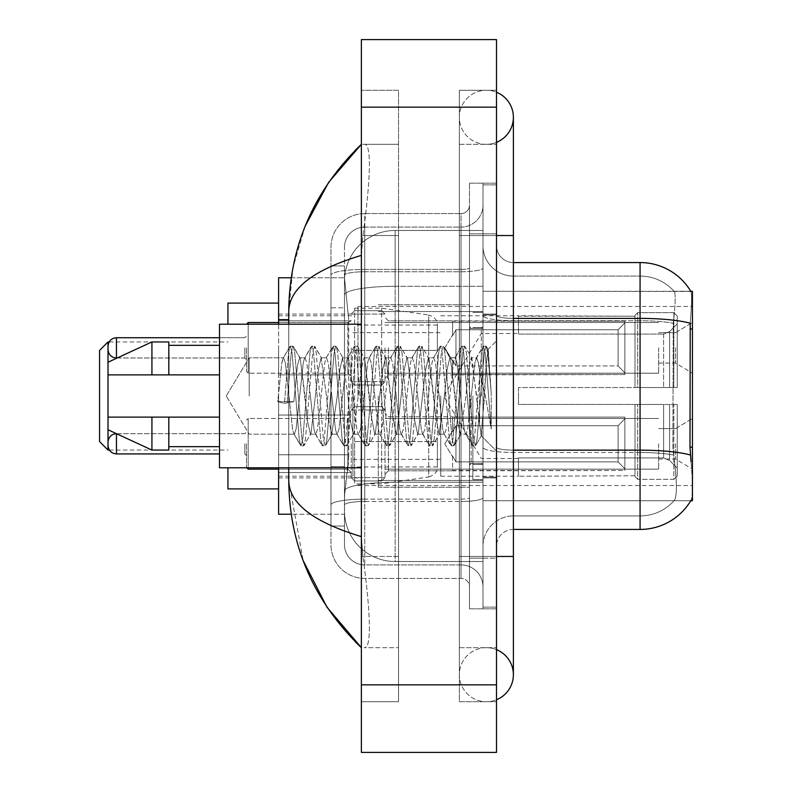 <?xml version="1.0" encoding="UTF-8"?>
<svg xmlns="http://www.w3.org/2000/svg" width="792" height="792" viewBox="0 0 792 792"><rect width="100%" height="100%" fill="white"/><g stroke="black" fill="none" stroke-linecap="round" stroke-linejoin="round"><path stroke-width="0.59" stroke-dasharray="3.96 2.97" d="M692.436 396L692.436 306.474L692.436 396M357.994 396L357.994 306.474L357.994 396M692.436 347.856L692.436 373.2L692.436 347.856M675.546 347.856L675.546 363.063L675.546 347.856M692.436 443.797L692.436 469.141L692.436 443.797M675.546 443.797L675.546 459.004L675.546 443.797M351.242 347.856L351.242 381.645L351.242 347.856M278.606 347.856L278.606 374.883L278.606 347.856M351.242 443.797L351.242 477.586L351.242 443.797M278.606 443.797L278.606 472.547L278.606 443.797M385.021 347.856L385.021 381.645L385.021 347.856M385.021 443.797L385.021 477.586L385.021 443.797M658.657 347.856L658.657 373.2L658.657 347.856M658.657 443.797L658.657 469.141L658.657 443.797M291.208 277.764L344.599 277.764L278.606 277.764L278.606 454.766L348.718 454.766L348.381 463.567L344.688 493.97L348.718 454.766L348.718 319.641L348.718 454.766L278.606 454.766L278.606 514.236L344.599 514.236L344.48 510.86A50.668 50.668 0 0 0 395.158 561.528L482.991 561.528L482.991 286.298L482.991 561.528L395.158 561.528L482.991 561.528L395.158 561.528L395.158 482.239A50.668 8.801 180 0 0 345.094 489.674A50.668 8.801 180 0 1 395.158 482.239L482.991 482.239L482.991 230.472L482.991 482.239L395.158 482.239L395.158 286.298L482.991 286.298L482.991 230.472L482.991 286.298L395.158 286.298L395.158 230.472L482.991 230.472L395.158 230.472A50.668 50.668 0 0 0 344.55 278.457L348.718 319.641L344.55 278.457A50.668 50.668 0 0 1 395.158 230.472L482.991 230.472L395.158 230.472A50.668 50.668 0 0 0 344.48 281.14L344.48 295.099L344.48 281.14A50.668 50.668 0 0 1 395.158 230.472L395.158 561.528A50.668 50.668 0 0 1 344.48 510.86L344.48 500.554L344.599 514.236L291.208 514.236M344.688 493.97L344.48 500.554L344.688 493.97M690.901 291.486A59.123 59.123 0 0 0 690.773 291.278L674.071 291.278L690.773 291.278A59.123 59.123 0 0 1 690.901 291.486C691.921 294.238 691.693 304.811 690.228 323.225C691.693 304.851 691.921 294.277 690.901 291.486L482.991 291.278L692.436 291.278L692.436 500.722L482.991 500.722L482.991 291.278L482.991 500.722L690.773 500.722L674.071 500.722L674.507 500.217L674.071 500.722L690.773 500.722L691.069 500.217C692.772 495.812 692.772 483.031 691.069 461.875C692.772 483.001 692.772 495.782 691.069 500.217A59.123 59.123 0 0 1 640.075 529.442L513.394 529.442L513.394 461.875L513.394 529.442A16.889 16.889 0 0 0 496.505 546.332L496.505 245.668L496.505 546.332A16.889 16.889 0 0 1 513.394 529.442M278.606 396L278.606 488.902L278.606 396M278.606 467.785L278.606 324.215M486.367 647.678A27.027 27.027 0 0 0 459.34 674.705A27.027 27.027 0 0 0 496.505 699.752A27.027 27.027 0 0 1 486.367 701.732A27.027 27.027 0 0 0 496.505 699.752A27.027 27.027 0 0 1 459.34 674.705A27.027 27.027 0 0 1 496.505 649.648A27.027 27.027 0 0 0 486.367 647.678A27.027 27.027 0 0 1 513.394 674.705A27.027 27.027 0 0 0 486.367 647.678M486.367 144.322A27.027 27.027 0 0 1 459.34 117.295A27.027 27.027 0 0 1 496.505 92.248A27.027 27.027 0 0 0 486.367 90.268A27.027 27.027 0 0 1 496.505 92.248A27.027 27.027 0 0 0 459.34 117.295A27.027 27.027 0 0 0 496.505 142.352A27.027 27.027 0 0 1 486.367 144.322A27.027 27.027 0 0 0 513.394 117.295A27.027 27.027 0 0 1 486.367 144.322M482.991 396L482.991 311.543L482.991 396M378.269 396L378.269 487.209L378.269 396M344.48 493.97L344.48 510.86A50.668 50.668 0 0 0 395.158 561.528A50.668 50.668 0 0 1 344.48 510.86L344.48 493.97M305.187 226.175L292.931 267.696L288.743 311.207L288.743 480.793L303.138 560.548M288.743 324.215L288.743 467.785M496.505 556.469L459.34 556.469L496.505 556.469L459.34 556.469L459.34 235.531L486.367 235.531L459.34 235.531L486.367 235.531L459.34 235.531L459.34 144.322L459.34 556.469L496.505 556.469L482.991 556.469L482.991 607.137L482.991 184.863L482.991 556.469L496.505 556.469L496.505 607.137L496.505 235.531L496.505 647.678L496.505 184.863L496.505 701.732L496.505 144.322L496.505 556.469L459.34 556.469L459.34 701.732L496.505 701.732L459.34 701.732L459.34 90.268L496.505 90.268L496.505 235.531L496.505 90.268L459.34 90.268L459.34 647.678L459.34 556.469L513.394 556.469L486.367 556.469L513.394 556.469L513.394 674.705M361.37 39.6L496.505 39.6L496.505 752.4L361.37 752.4L361.37 39.6M361.37 235.531L361.37 556.469L361.37 90.268L361.37 235.531L398.534 235.531L398.534 701.732L361.37 701.732L361.37 556.469L361.37 701.732L398.534 701.732L398.534 90.268L361.37 90.268L398.534 90.268L398.534 556.469L398.534 235.531L361.37 235.531M482.991 607.137L496.505 607.137L482.991 607.137M482.991 184.863L496.505 184.863L482.991 184.863M459.34 647.678L496.505 647.678L459.34 647.678M459.34 144.322L496.505 144.322L459.34 144.322M398.534 647.678L398.534 556.469L398.534 647.678L364.072 647.678C372.784 649.123 369.607 605.068 362.904 556.469C369.577 604.9 372.814 649.093 364.072 647.678L398.534 647.678M288.743 311.207C289.278 288.466 313.493 269.854 361.37 255.38L362.904 235.531C369.577 187.1 372.814 142.906 364.072 144.322L361.37 144.322L364.072 144.322C372.784 142.877 369.607 186.932 362.904 235.531L361.37 255.38L361.37 536.62L362.904 556.469L361.37 536.62C313.602 522.215 289.387 503.613 288.743 480.793M398.534 144.322L364.072 144.322L398.534 144.322M361.37 255.38L361.37 536.62M496.505 396L496.505 314.077L496.505 396M472.854 396L472.854 479.606L472.854 396M674.507 461.875C677.002 483.011 677.002 495.792 674.507 500.217A45.609 45.609 0 0 1 640.075 515.929L513.394 515.929L513.394 450.143L513.394 515.929L640.075 515.929A45.609 45.609 0 0 0 674.507 500.217C677.002 495.812 677.002 483.031 674.507 461.875L672.883 447.203L673.249 323.225C675.428 304.87 675.764 294.287 674.249 291.486A45.609 45.609 0 0 0 640.075 276.071A45.609 45.609 0 0 1 674.249 291.486C675.764 294.258 675.428 304.831 673.249 323.225L672.883 447.203L674.507 461.875M496.505 245.668A16.889 16.889 0 0 0 513.394 262.558A16.889 16.889 0 0 1 496.505 245.668A16.889 16.889 0 0 0 513.394 262.558L513.394 318.394L513.394 262.558L640.075 262.558L640.075 318.394A59.123 10.266 180 0 1 690.228 323.225L689.99 447.203L691.069 461.875M482.991 461.875L482.991 315.463L482.991 461.875M482.991 245.668L482.991 315.463L482.991 245.668A30.403 30.403 0 0 0 513.394 276.071A30.403 30.403 0 0 1 482.991 245.668A30.403 30.403 0 0 0 513.394 276.071L513.394 452.489A30.403 5.277 0 0 1 482.991 447.213A30.403 5.277 0 0 0 513.394 452.489L513.394 276.071L640.075 276.071L513.394 276.071M482.991 558.152L482.991 183.17L482.991 608.83L482.991 558.152L496.505 558.152L496.505 608.83L496.505 183.17L496.505 558.152L469.478 558.152L469.478 183.17L469.478 608.83L469.478 558.152L482.991 558.152M496.505 608.83L482.991 608.83L496.505 608.83M496.505 183.17L482.991 183.17L496.505 183.17M482.991 546.332A30.403 30.403 0 0 1 513.394 515.929A30.403 30.403 0 0 0 482.991 546.332A30.403 30.403 0 0 1 513.394 515.929M344.48 526.056L330.967 526.056L330.967 466.587L330.967 526.056L344.48 526.056L344.48 466.587L344.48 526.056M344.48 247.361A20.265 20.265 0 0 1 364.756 227.086A20.265 20.265 0 0 0 344.48 247.361L344.48 275.279L344.48 247.361A20.265 20.265 0 0 1 364.756 227.086L364.756 564.914A20.265 20.265 0 0 1 344.48 544.639L344.48 275.279L344.48 544.639A20.265 20.265 0 0 0 364.756 564.914L461.033 564.914L461.033 510.86L461.033 578.427L461.033 499.128L461.033 564.914L364.756 564.914L364.756 501.475L461.033 501.475L461.033 510.86L461.033 501.475A21.958 3.812 0 0 0 482.991 497.663L482.991 267.943L482.991 497.663A21.958 3.812 0 0 1 461.033 501.475L461.033 271.755L461.033 501.475L364.756 501.475L364.756 227.086L461.033 227.086A21.958 21.958 0 0 0 482.991 205.128L482.991 267.943L482.991 205.128A21.958 21.958 0 0 1 461.033 227.086L461.033 271.755L461.033 227.086A21.958 21.958 0 0 0 482.991 205.128M330.967 510.86L330.967 544.639L330.967 510.86M364.756 578.427A33.779 33.779 0 0 1 330.967 544.639A33.779 33.779 0 0 0 364.756 578.427L461.033 578.427A8.445 8.445 0 0 1 469.478 586.872L469.478 205.128L469.478 586.872A8.445 8.445 0 0 0 461.033 578.427L364.756 578.427M469.478 396L469.478 487.209L469.478 396M469.478 183.17L482.991 183.17L469.478 183.17M469.478 608.83L482.991 608.83L469.478 608.83M330.967 247.361A33.779 33.779 0 0 1 364.756 213.573L364.756 499.128L364.756 213.573A33.779 33.779 0 0 0 330.967 247.361L330.967 504.989L330.967 247.361A33.779 33.779 0 0 1 364.756 213.573L461.033 213.573A8.445 8.445 0 0 0 469.478 205.128A8.445 8.445 0 0 1 461.033 213.573L461.033 499.128L461.033 213.573A8.445 8.445 0 0 0 469.478 205.128M364.756 213.573L461.033 213.573M330.967 307.811L330.967 466.587L330.967 265.944L330.967 307.811L344.48 307.811L344.48 466.587L344.48 265.944L344.48 307.811L330.967 307.811M364.756 227.086L461.033 227.086M482.991 586.872A21.958 21.958 0 0 0 461.033 564.914A21.958 21.958 0 0 1 482.991 586.872A21.958 21.958 0 0 0 461.033 564.914M344.48 265.944L330.967 265.944L344.48 265.944M249.193 396L249.193 357.816L249.193 396M361.37 467.785L219.493 467.785L219.493 324.215L219.493 396L219.493 324.215L361.37 324.215M288.951 396L285.377 362.934L283.585 357.816L281.803 362.934L277.754 401.643L284.457 403.366L293.842 401.643L277.754 401.643L284.457 403.366L293.842 401.643L277.754 401.643L281.803 362.934L283.021 358.301L289.852 346.579L288.506 352.876L284.457 403.366L288.506 352.876L290.298 346.203L283.021 358.301L283.585 357.816L285.377 362.934L292.525 429.066L293.753 433.699L292.525 429.066L288.951 396M310.405 396L306.831 362.934L305.039 357.816L304.475 358.301L303.257 362.934L296.099 429.066L294.317 434.184L293.753 433.699L300.584 445.421L299.228 439.124L292.08 352.876L290.298 346.203L292.971 346.203L291.189 352.876L287.14 403.366L291.189 352.876L292.971 346.203L293.416 346.579L290.298 346.203L292.08 352.876L299.228 439.124L301.019 445.797L293.753 433.699L294.317 434.184L296.099 429.066L303.257 362.934L304.475 358.301L311.305 346.579L309.959 352.876L302.811 439.124L301.019 445.797L303.702 445.797L301.91 439.124L294.763 352.876L293.416 346.579L300.247 358.301L299.673 357.816L297.505 365.043L293.842 401.643L297.505 365.043L299.673 357.816L305.039 357.816L311.305 346.579L309.959 352.876L302.811 439.124L301.019 445.797L303.702 445.797L301.91 439.124L294.763 352.876L293.416 346.579L299.673 357.816L305.039 357.816L306.831 362.934L313.978 429.066L315.206 433.699L313.978 429.066L310.405 396M305.039 396L300.247 358.301L307.464 420.73L310.434 434.184L307.464 420.73L305.039 396M331.858 396L328.284 362.934L326.492 357.816L325.928 358.301L324.71 362.934L317.552 429.066L315.77 434.184L315.206 433.699L322.037 445.421L320.681 439.124L313.533 352.876L311.741 346.203L311.305 346.579L314.424 346.203L312.642 352.876L305.484 439.124L303.702 445.797L310.969 433.699L310.434 434.184L315.77 434.184L322.037 445.421L320.681 439.124L313.533 352.876L311.741 346.203L314.424 346.203L312.642 352.876L305.484 439.124L304.138 445.421L310.434 434.184L315.77 434.184L317.552 429.066L324.71 362.934L325.928 358.301L332.759 346.579L331.412 352.876L324.255 439.124L322.473 445.797L322.037 445.421L325.156 445.797L323.364 439.124L316.216 352.876L314.424 346.203L321.671 358.261L314.87 346.579L316.216 352.876L323.364 439.124L325.156 445.797L325.591 445.421L322.473 445.797L324.255 439.124L331.412 352.876L333.194 346.203L325.928 358.301L326.492 357.816L328.284 362.934L335.432 429.066L336.649 433.699L335.432 429.066L331.858 396M326.492 396L321.097 357.816L318.513 369.022L310.969 433.699L318.513 369.022L321.097 357.816L326.492 357.816L321.097 357.816L326.492 396L329.244 423.156L331.789 434.184L329.244 423.156L326.492 396M353.311 396L349.737 362.934L347.945 357.816L347.381 358.301L346.153 362.934L339.006 429.066L337.224 434.184L336.649 433.699L343.481 445.421L342.134 439.124L334.986 352.876L333.194 346.203L335.877 346.203L334.095 352.876L326.938 439.124L325.591 445.421L332.402 433.749L325.591 445.421L326.938 439.124L334.095 352.876L335.877 346.203L336.313 346.579L333.194 346.203L334.986 352.876L342.134 439.124L343.926 445.797L336.649 433.699L337.224 434.184L339.006 429.066L346.153 362.934L347.381 358.301L354.212 346.579L352.866 352.876L345.708 439.124L343.926 445.797L346.609 445.797L344.817 439.124L337.669 352.876L336.313 346.579L343.124 358.251L336.313 346.579L337.669 352.876L344.817 439.124L346.609 445.797L347.045 445.421L343.926 445.797L345.708 439.124L352.866 352.876L354.648 346.203L347.381 358.301L347.945 357.816L349.737 362.934L356.885 429.066L358.103 433.699L356.885 429.066L353.311 396M347.945 396L342.52 357.816L339.778 370.141L337.243 396L331.789 434.184L337.224 434.184L331.789 434.184L337.243 396L339.778 370.141L342.52 357.816L347.945 357.816L342.52 357.816L347.945 396L350.123 419.463L353.301 434.184L350.123 419.463L347.945 396M374.764 396L371.181 362.934L369.399 357.816L368.834 358.301L367.607 362.934L360.459 429.066L358.667 434.184L358.103 433.699L364.934 445.421L363.587 439.124L356.44 352.876L354.648 346.203L357.331 346.203L355.539 352.876L348.391 439.124L347.045 445.421L353.301 434.184L358.667 434.184L358.103 433.699L364.934 445.421L363.587 439.124L356.44 352.876L354.648 346.203L357.331 346.203L355.539 352.876L348.391 439.124L347.045 445.421L353.301 434.184L358.667 434.184L360.459 429.066L367.607 362.934L368.834 358.301L375.665 346.579L374.309 352.876L367.161 439.124L365.379 445.797L364.934 445.421L368.052 445.797L366.27 439.124L359.123 352.876L357.331 346.203L364.597 358.301L364.043 357.816L361.39 368.874L353.866 433.699L361.39 368.874L364.043 357.816L369.399 357.816L375.665 346.579L374.309 352.876L367.161 439.124L365.379 445.797L368.052 445.797L366.27 439.124L359.123 352.876L357.766 346.579L364.043 357.816L369.399 357.816L371.181 362.934L378.338 429.066L379.556 433.699L378.338 429.066L374.764 396M369.399 396L364.597 358.301L371.26 416.354L374.755 434.184L371.26 416.354L369.399 396M396.208 396L392.634 362.934L390.852 357.816L390.288 358.301L389.06 362.934L381.912 429.066L380.12 434.184L379.556 433.699L386.387 445.421L385.041 439.124L377.883 352.876L376.101 346.203L375.665 346.579L378.784 346.203L376.992 352.876L369.844 439.124L368.052 445.797L375.319 433.709L374.755 434.184L380.12 434.184L386.387 445.421L385.041 439.124L377.883 352.876L376.101 346.203L378.784 346.203L376.992 352.876L369.844 439.124L368.498 445.421L374.755 434.184L380.12 434.184L381.912 429.066L389.06 362.934L390.288 358.301L397.119 346.579L395.762 352.876L388.615 439.124L386.823 445.797L386.387 445.421L389.506 445.797L387.724 439.124L380.566 352.876L378.784 346.203L386.05 358.301L385.496 357.816L382.823 369.003L375.319 433.699L382.823 369.003L385.496 357.816L390.852 357.816L397.119 346.579L395.762 352.876L388.615 439.124L386.823 445.797L389.506 445.797L387.724 439.124L380.566 352.876L379.219 346.579L385.496 357.816L390.852 357.816L392.634 362.934L399.782 429.066L401.009 433.699L399.782 429.066L396.208 396M390.852 396L386.05 358.301L392.664 415.869L396.218 434.184L392.664 415.869L390.852 396M417.661 396L414.087 362.934L412.295 357.816L411.731 358.301L410.513 362.934L403.366 429.066L401.574 434.184L401.009 433.699L407.84 445.421L406.494 439.124L399.336 352.876L397.554 346.203L397.119 346.579L400.237 346.203L398.445 352.876L391.298 439.124L389.506 445.797L396.772 433.709L396.218 434.184L401.574 434.184L407.84 445.421L406.494 439.124L399.336 352.876L397.554 346.203L400.237 346.203L398.445 352.876L391.298 439.124L389.941 445.421L396.218 434.184L401.574 434.184L403.366 429.066L410.513 362.934L411.731 358.301L418.562 346.579L417.216 352.876L410.068 439.124L408.276 445.797L407.84 445.421L410.959 445.797L409.167 439.124L402.019 352.876L400.237 346.203L407.494 358.281L406.93 357.816L404.138 370.27L396.772 433.699L404.138 370.27L406.93 357.816L412.295 357.816L418.562 346.579L417.216 352.876L410.068 439.124L408.276 445.797L410.959 445.797L409.167 439.124L402.019 352.876L400.673 346.579L406.93 357.816L412.295 357.816L414.087 362.934L421.235 429.066L422.463 433.699L421.235 429.066L417.661 396M412.295 396L407.474 358.291L412.295 396L414.463 419.384L417.661 434.184L414.463 419.384L412.295 396M439.115 396L435.541 362.934L433.749 357.816L433.184 358.301L431.967 362.934L424.809 429.066L423.027 434.184L422.463 433.699L429.294 445.421L427.937 439.124L420.79 352.876L419.008 346.203L418.562 346.579L421.681 346.203L419.899 352.876L412.751 439.124L410.959 445.797L418.226 433.699L417.661 434.184L423.027 434.184L429.294 445.421L427.937 439.124L420.79 352.876L419.008 346.203L421.681 346.203L419.899 352.876L412.751 439.124L411.394 445.421L417.661 434.184L423.027 434.184L424.809 429.066L431.967 362.934L433.184 358.301L440.015 346.579L438.669 352.876L431.521 439.124L429.729 445.797L429.294 445.421L432.412 445.797L430.62 439.124L423.472 352.876L421.681 346.203L428.957 358.301L428.383 357.816L425.383 371.012L418.226 433.699L425.383 371.012L428.383 357.816L433.749 357.816L440.015 346.579L438.669 352.876L431.521 439.124L429.729 445.797L432.412 445.797L430.62 439.124L423.472 352.876L422.126 346.579L428.383 357.816L433.749 357.816L435.541 362.934L442.688 429.066L443.916 433.699L442.688 429.066L439.115 396M433.749 396L428.957 358.301L435.481 415.048L439.055 434.184L435.481 415.048L433.749 396M460.568 396L456.994 362.934L455.202 357.816L454.638 358.301L453.42 362.934L446.262 429.066L444.48 434.184L443.916 433.699L450.747 445.421L449.391 439.124L442.243 352.876L440.451 346.203L440.015 346.579L443.134 346.203L441.352 352.876L434.194 439.124L432.412 445.797L439.659 433.739L432.848 445.421L434.194 439.124L441.352 352.876L443.134 346.203L443.57 346.579L440.451 346.203L442.243 352.876L449.391 439.124L451.183 445.797L443.916 433.699L444.48 434.184L446.262 429.066L453.42 362.934L454.638 358.301L461.469 346.579L460.122 352.876L452.965 439.124L451.183 445.797L453.865 445.797L452.074 439.124L444.926 352.876L443.57 346.579L450.4 358.291L449.856 357.816L447.163 369.003L444.47 396L439.055 434.184L444.48 434.184L439.055 434.184L444.47 396L447.163 369.003L449.856 357.816L455.202 357.816L461.469 346.579L460.122 352.876L452.965 439.124L451.183 445.797L453.865 445.797L452.074 439.124L444.926 352.876L443.57 346.579L449.856 357.816L455.202 357.816L456.994 362.934L464.142 429.066L465.359 433.699L464.142 429.066L460.568 396M455.202 396L450.4 358.301L457.806 422.948L460.469 434.184L457.806 422.948L455.202 396M479.635 371.795L479.606 424.849L476.655 396L471.29 357.816L468.517 369.369L465.943 396L460.469 434.184L465.934 434.184L472.19 445.421L470.844 439.124L463.696 352.876L461.904 346.203L461.469 346.579L464.587 346.203L462.805 352.876L455.647 439.124L453.865 445.797L461.102 433.749L454.301 445.421L455.647 439.124L462.805 352.876L464.587 346.203L465.023 346.579L461.904 346.203L463.696 352.876L470.844 439.124L472.636 445.797L465.359 433.699L465.934 434.184L467.716 429.066L471.29 396L467.716 429.066L465.934 434.184L460.469 434.184L465.943 396L468.517 369.369L471.29 357.816L476.655 357.816L474.863 362.934L471.29 396L474.863 362.934L476.091 358.301L482.922 346.579L481.566 352.876L474.418 439.124L472.636 445.797L475.309 445.797L473.527 439.124L466.379 352.876L465.023 346.579L471.854 358.301L471.29 357.816L476.655 357.816L482.922 346.579L481.566 352.876L474.418 439.124L472.636 445.797L475.309 445.797L473.527 439.124L466.379 352.876L465.023 346.579L471.854 358.301L481.14 435.699L484.536 396L486.288 363.795L488.228 349.599L491.218 393.139L491.218 428.997L485.308 396L479.635 371.795L479.606 424.849L481.477 435.58L486.288 363.795L487.931 349.49L491.218 393.139L487.822 352.876L486.041 346.203L484.249 352.876L477.101 439.124L475.309 445.797L477.101 439.124L484.249 352.876L486.041 346.203L487.822 352.876L491.218 393.139L491.218 428.997L485.149 352.876L483.358 346.203L482.922 346.579L486.041 346.203L483.358 346.203L485.149 352.876L491.218 428.997L485.308 396L479.635 371.795L478.437 362.934L476.655 357.816L478.437 362.934L479.635 371.795M219.493 374.883L219.493 345.332L219.493 374.883L168.815 374.883L168.815 345.332L168.815 374.883L219.493 374.883L219.493 345.332L219.493 374.883L168.815 374.883L168.815 341.946L168.815 374.883L151.925 374.883L151.925 341.946L151.925 374.883L108.009 374.883L108.009 362.221L108.009 374.883L168.815 374.883L168.815 341.946L151.925 341.946L151.925 374.883L108.009 374.883L108.009 362.221L151.925 341.946M108.009 417.117L108.009 429.779L151.925 450.054L151.925 417.117L168.815 417.117L168.815 446.668L168.815 417.117L219.493 417.117L219.493 446.668L219.493 417.117L168.815 417.117L168.815 450.054L168.815 417.117L151.925 417.117L151.925 450.054L151.925 417.117L108.009 417.117L108.009 429.779L108.009 417.117L168.815 417.117L168.815 446.668L168.815 417.117L219.493 417.117L219.493 446.668L219.493 417.117M168.815 374.883L151.925 374.883M119.186 417.117L151.925 417.117M151.925 450.054L168.815 450.054L168.815 417.117M246.51 443.797L246.51 467.448L246.51 443.797M108.009 443.797L108.009 445.49L108.009 443.797M455.964 461.894L455.964 443.797L455.964 461.894L452.588 456.053L455.964 461.894L618.116 461.894L618.116 425.71L455.964 425.71L455.964 443.797L455.964 425.71L452.588 431.551L455.964 425.71L618.116 425.71L618.116 461.894L624.868 468.785L624.868 417.107L624.868 443.797L624.868 418.82L618.116 425.71L624.868 418.82L624.868 417.107L452.588 417.107L624.868 417.107L624.868 470.498L624.868 468.785L618.116 461.894L455.964 461.894L455.964 443.797L455.964 461.894L452.588 456.053L452.588 470.498L624.868 470.498L624.868 443.797L624.868 470.498L452.588 470.498L452.588 456.053L455.964 461.894L618.116 461.894L618.116 425.71L455.964 425.71L455.964 443.797L455.964 425.71L452.588 431.551L452.588 416.78L452.588 431.551L455.964 425.71L618.116 425.71L618.116 461.894L624.868 468.785L624.868 417.107L624.868 443.797L624.868 418.82L618.116 425.71L624.868 418.82L624.868 417.107L452.588 417.107L624.868 417.107L624.868 470.498L624.868 468.785L618.116 461.894L455.964 461.894M452.588 456.053L452.588 470.498L624.868 470.498L624.868 443.797L624.868 470.498L452.588 470.824L452.588 456.053M452.588 417.107L452.588 431.551L452.588 417.107M246.51 347.856L246.51 371.507L246.51 347.856M108.009 347.856L108.009 349.549L108.009 347.856M624.868 372.844L618.116 365.953L455.964 365.953L618.116 365.953L618.116 329.769L455.964 329.769L455.964 365.953L455.964 329.769L452.588 335.61L455.964 329.769L618.116 329.769L618.116 365.953L624.868 372.844L624.868 321.166L624.868 374.557L624.868 347.856L624.868 374.557L452.588 374.557L624.868 374.557L624.868 372.844L618.116 365.953L455.964 365.953L452.588 360.113L455.964 365.953L618.116 365.953L618.116 329.769L624.868 322.879L618.116 329.769L455.964 329.769L455.964 365.953L455.964 329.769L452.588 335.61L452.588 321.166L624.868 321.166L452.588 320.839L452.588 335.61L455.964 329.769L618.116 329.769L618.116 365.953L624.868 372.844L624.868 321.166L624.868 374.557L624.868 347.856L624.868 374.557L452.588 374.883L452.588 360.113L452.588 374.557L624.868 374.557L624.868 372.844M452.588 335.61L452.588 321.166L624.868 321.166L452.588 320.839L452.588 335.61M452.588 374.557L452.588 360.113L455.964 365.953L452.588 360.113L452.588 374.557M624.868 347.856L624.868 321.166L624.868 322.879L618.116 329.769L624.868 322.879L624.868 347.856M99.564 441.609L99.564 350.391M108.009 450.054L108.009 341.946M227.938 488.902L227.938 467.785M481.298 396L481.298 328.433L481.298 396M518.463 387.555L518.463 396L518.463 387.555L663.607 387.555L518.463 387.555L635.006 387.555L635.006 315.365L635.006 387.555L637.708 387.555L637.708 312.652L637.708 387.555L518.463 387.555L518.463 404.445L635.006 404.445L635.006 475.784L635.006 404.445L518.463 404.445L518.463 387.555M518.463 334.075L663.607 334.075L518.463 334.075L518.463 315.77L635.006 316.216L635.006 315.365L635.006 316.216L518.463 316.216L518.463 334.075M440.758 396L440.758 476.23L440.758 396M635.006 475.784L518.463 476.23L635.006 475.784L635.006 476.635L637.708 479.348L673.853 479.348L677.239 475.952L677.239 404.445L677.239 475.952L673.853 479.348L673.853 404.445L673.853 479.348L637.708 479.348L637.708 404.445L637.708 479.348L635.006 476.635L635.006 404.445L635.006 475.784M352.925 396L352.925 476.23L352.925 396M637.708 404.445L673.853 404.445L637.708 404.445M637.708 312.652L635.006 315.365L637.708 312.652L673.853 312.652L673.853 387.555L673.853 312.652L637.708 312.652M637.708 387.555L673.853 387.555L637.708 387.555M677.239 404.445L673.853 404.445L677.239 404.445L677.239 475.952L677.239 468.141L669.577 460.419L663.607 457.925L669.577 460.419L677.239 468.141L677.239 404.445L669.577 404.445L677.239 404.445M673.853 387.555L677.239 387.555L677.239 316.048L677.239 387.555L673.853 387.555M677.239 316.048L673.853 312.652L677.239 316.048L677.239 387.555L677.239 316.048M669.577 331.581L677.239 323.859L669.577 331.581L663.607 334.075L669.577 331.581L669.577 387.555L677.239 387.555L663.607 387.555L669.577 387.555L669.577 331.581M663.607 404.445L518.463 404.445L518.463 396L518.463 404.445L663.607 404.445L663.607 457.925L518.463 457.925L663.607 457.925L663.607 404.445M227.938 324.215L227.938 303.098M518.463 457.925L518.463 475.784L518.463 457.925M381.645 441.609L381.645 308.167L381.645 350.391L354.618 350.391L354.618 308.167L354.618 483.833L354.618 441.609L437.382 441.609L437.382 466.943L437.382 325.057L437.382 350.401L354.618 350.391L354.618 466.943L354.618 441.609L437.382 441.599L437.382 466.963C437.649 471.577 434.758 474.923 428.71 476.992L428.71 441.609M428.71 350.391L428.71 315.008C434.758 317.077 437.649 320.423 437.382 325.037L437.382 350.391L381.645 350.391M692.436 447.203L689.99 447.203M692.436 328.967L689.99 328.967M345.807 293.099A50.668 8.801 180 0 1 395.158 286.298A50.668 8.801 180 0 0 345.807 293.099M344.48 281.14A50.668 50.668 0 0 1 395.158 230.472L395.158 482.239A50.668 8.801 0 0 0 344.48 491.03A50.668 8.801 180 0 1 395.158 482.239L395.158 230.472A50.668 50.668 0 0 0 344.55 278.457M344.48 510.86A50.668 50.668 0 0 0 395.158 561.528A50.668 50.668 0 0 1 344.48 510.86M288.743 319.641L278.606 319.641M513.394 556.469L513.394 235.531L459.34 235.531L496.505 235.531M361.37 107.168L496.505 107.168M361.37 684.832L496.505 684.832M398.534 556.469L361.37 556.469L398.534 556.469M398.534 235.531L362.904 235.531L398.534 235.531M395.158 482.239L482.991 482.239L395.158 482.239M395.158 286.298L482.991 286.298L395.158 286.298A50.668 8.801 180 0 0 344.48 295.099A50.668 8.801 0 0 1 395.158 286.298M690.416 455.024A59.123 10.266 180 0 0 640.075 450.143L513.394 450.143L513.394 318.394L640.075 318.394L640.075 515.929L640.075 276.071A45.609 45.609 0 0 1 674.249 291.486A45.609 45.609 0 0 0 640.075 276.071L640.075 320.74A45.609 7.92 180 0 1 673.249 323.225A45.609 7.92 180 0 0 640.075 320.74L640.075 452.489A45.609 7.92 180 0 1 673.517 455.024A45.609 7.92 180 0 0 640.075 452.489L640.075 529.442M496.505 233.848L482.991 233.848L496.505 233.848M513.394 318.394A16.889 2.93 0 0 1 496.505 315.463A16.889 2.93 0 0 0 513.394 318.394L513.394 450.143A16.889 2.93 -0 0 1 496.505 447.213A16.889 2.93 0 0 0 513.394 450.143M640.075 320.74L513.394 320.74A30.403 5.277 0 0 1 482.991 315.463A30.403 5.277 0 0 0 513.394 320.74L640.075 320.74M640.075 452.489L513.394 452.489L640.075 452.489M364.756 499.128A33.779 5.871 180 0 0 330.967 504.989A33.779 5.871 180 0 1 364.756 499.128L461.033 499.128A8.445 1.465 0 0 0 469.478 497.663A8.445 1.465 0 0 1 461.033 499.128L364.756 499.128M469.478 233.848L482.991 233.848L469.478 233.848M364.756 269.409L461.033 269.409A8.445 1.465 0 0 0 469.478 267.943A8.445 1.465 0 0 1 461.033 269.409L364.756 269.409A33.779 5.871 180 0 0 330.967 275.279A33.779 5.871 180 0 1 364.756 269.409M364.756 271.755L461.033 271.755A21.958 3.812 0 0 0 482.991 267.943A21.958 3.812 0 0 1 461.033 271.755L364.756 271.755A20.265 3.524 180 0 0 344.48 275.279A20.265 3.524 180 0 1 364.756 271.755M364.756 501.475A20.265 3.524 180 0 0 344.48 504.989A20.265 3.524 180 0 1 364.756 501.475M364.756 564.914A20.265 20.265 0 0 1 344.48 544.639M344.48 466.587L330.967 466.587L344.48 466.587M471.161 396L471.161 463.567L471.161 396M278.606 469.141L347.856 469.141L347.856 418.463L347.856 469.141L347.856 443.797L347.856 469.141L248.203 469.141L248.203 418.463L248.203 467.785M244.827 443.797L244.827 453.935L244.827 443.797M219.493 453.935L116.454 453.935L116.454 433.679C111.375 434.125 108.553 436.937 108.009 442.114M388.397 443.797L388.397 470.824L388.397 443.797M381.645 443.797L381.645 480.962L381.645 443.797M354.618 443.797L354.618 480.962L354.618 443.797M347.856 443.797L347.856 418.463L347.856 443.797M248.203 324.215L248.203 373.2L248.203 322.522L248.203 373.2L248.203 322.522L347.856 322.522L347.856 373.2L347.856 322.522L350.232 321.552L351.242 319.146L350.232 321.552L347.856 322.522L278.606 322.522M244.827 347.856L244.827 357.994L244.827 347.856M108.009 349.549C108.553 354.727 111.375 357.538 116.454 357.994L116.454 337.729L116.454 347.856L116.454 337.729L244.827 337.729L246.51 336.036L244.827 337.729L219.493 337.729M388.397 347.856L388.397 374.883L388.397 347.856M381.645 347.856L381.645 385.021L381.645 347.856M354.618 347.856L354.618 385.021L354.618 347.856M347.856 347.856L347.856 373.2L347.856 347.856M663.607 334.075L663.607 387.555L663.607 334.075M669.577 404.445L669.577 460.419L669.577 404.445M354.618 308.167L381.645 308.167L428.71 315.008L428.71 476.992L381.645 483.833L354.618 483.833M357.994 306.474L692.436 306.474M675.546 332.66L692.436 322.522L675.546 332.66L658.657 332.66L675.546 332.66M675.546 428.601L692.436 418.463L675.546 428.601L658.657 428.601L675.546 428.601M278.606 320.839L351.242 320.839L278.606 320.839M278.606 415.048L351.242 415.048L278.606 415.048M351.242 314.077L385.021 314.077L351.242 314.077L354.618 310.702L381.645 310.702L385.021 314.077L381.645 310.702L354.618 310.702L351.242 314.077M351.242 410.018L385.021 410.018L351.242 410.018L354.618 406.642L381.645 406.642L385.021 410.018L381.645 406.642L354.618 406.642L351.242 410.018M385.021 322.522L658.657 322.522L385.021 322.522M385.021 418.463L658.657 418.463L385.021 418.463M278.606 314.077L357.994 314.077M278.606 477.923L357.994 477.923M658.657 459.004L675.546 459.004L692.436 469.141L675.546 459.004L658.657 459.004M658.657 363.063L675.546 363.063L692.436 373.2L675.546 363.063L658.657 363.063M385.021 469.141L658.657 469.141L385.021 469.141M385.021 373.2L658.657 373.2L385.021 373.2M351.242 477.586L385.021 477.586L351.242 477.586L354.618 480.962L381.645 480.962L385.021 477.586L381.645 480.962L354.618 480.962L351.242 477.586M351.242 381.645L385.021 381.645L351.242 381.645L354.618 385.021L381.645 385.021L385.021 381.645L381.645 385.021L354.618 385.021L351.242 381.645M278.606 472.547L351.242 472.547L278.606 472.547M278.606 374.883L351.242 374.883L278.606 374.883M357.994 485.526L692.436 485.526M459.34 556.469L459.34 674.705L459.34 556.469M459.34 235.531L459.34 117.295L459.34 235.531M513.394 235.531L513.394 117.295M378.269 311.543L482.991 311.543L378.269 311.543M378.269 480.457L482.991 480.457L378.269 480.457M482.991 314.077L496.505 314.077L482.991 314.077M472.854 479.606L482.991 479.606L472.854 479.606M482.991 327.591L472.854 327.591L482.991 327.591M482.991 464.409L472.854 464.409L482.991 464.409M472.854 312.394L482.991 312.394L472.854 312.394M482.991 477.923L496.505 477.923L482.991 477.923M469.478 328.433L482.991 328.433L469.478 328.433M469.478 463.567L482.991 463.567L469.478 463.567M226.245 396L249.193 357.816L283.585 357.816L249.193 357.816L226.245 396L249.193 434.184L294.317 434.184L249.193 434.184L226.245 396M482.991 477.081L496.505 477.081L482.991 477.081M481.298 328.433L482.991 326.75L481.298 328.433L471.161 328.433L469.478 326.75L471.161 328.433L481.298 328.433M471.161 463.567L481.298 463.567L482.991 465.25L481.298 463.567L471.161 463.567L469.478 465.25L471.161 463.567M378.269 487.209L469.478 487.209L378.269 487.209M487.931 349.49L496.505 340.926L487.931 349.49M481.13 435.709L496.505 451.074L481.13 435.709M168.815 345.332L219.493 345.332M168.815 446.668L219.493 446.668M378.269 304.791L469.478 304.791L378.269 304.791M482.991 314.919L496.505 314.919L482.991 314.919M481.487 435.58L475.754 445.421L481.487 435.58M488.228 349.599L486.476 346.579L488.228 349.599M248.203 418.463L246.51 420.156L248.203 418.463L347.856 418.463L350.232 417.493L351.242 415.087L350.232 417.493L347.856 418.463L248.203 418.463M244.827 453.935L246.51 455.628L244.827 453.935M388.397 470.824L385.021 474.21L388.397 470.824L452.588 470.824L388.397 470.824M347.856 469.141L351.242 472.517L347.856 469.141M116.454 433.67L244.827 433.67L246.51 431.977L244.827 433.67L116.424 433.67M444.797 443.797L452.588 456.756L444.797 443.797L452.588 430.848L444.797 443.797M388.397 416.78L452.588 416.78L388.397 416.78L385.021 413.394L388.397 416.78M116.454 453.935C111.375 453.479 108.553 450.668 108.009 445.49M248.203 469.141L246.55 467.785M248.203 373.2L246.51 371.507L248.203 373.2L347.856 373.2L351.242 376.576L347.856 373.2L248.203 373.2M388.397 320.839L385.021 317.453L388.397 320.839L452.588 320.839L388.397 320.839M116.454 357.994L244.827 357.994L246.51 359.687L244.827 357.994L117.157 357.994M444.797 347.856L452.588 334.907L444.797 347.856L452.588 360.815L444.797 347.856M388.397 374.883L452.588 374.883L388.397 374.883L385.021 378.269L388.397 374.883M116.454 337.729C111.375 338.184 108.553 340.996 108.009 346.173M248.203 322.522L246.51 324.215M109.346 450.054L227.938 450.054M518.463 458.499L481.298 458.499L443.748 396L481.298 333.501L518.463 333.501M440.758 476.23L518.463 476.23M352.925 459.34L440.758 459.34M278.606 476.23L352.925 476.23M278.606 315.77L352.925 315.77M352.925 332.66L440.758 332.66M440.758 315.77L518.463 315.77M109.138 341.946L227.938 341.946M437.382 325.057L354.618 325.057M437.382 466.943L354.618 466.943"/><path stroke-width="1.19" d="M513.394 529.442L640.075 529.442A59.123 59.123 0 0 0 691.069 500.217L690.773 500.722L692.436 500.722L692.436 291.278L690.901 291.486A59.123 59.123 0 0 0 640.075 262.558A59.123 59.123 0 0 1 690.773 291.278A59.123 59.123 0 0 0 640.075 262.558L513.394 262.558M291.208 277.764L278.606 277.764L278.606 324.215M291.208 514.236L278.606 514.236L278.606 467.785M496.505 699.752A27.027 27.027 0 0 0 496.505 649.648A27.027 27.027 0 0 1 496.505 699.752A27.027 27.027 0 0 0 513.394 674.705A27.027 27.027 0 0 1 496.505 699.752M496.505 92.248A27.027 27.027 0 0 1 496.505 142.352A27.027 27.027 0 0 0 496.505 92.248A27.027 27.027 0 0 1 513.394 117.295A27.027 27.027 0 0 0 496.505 92.248M361.37 255.38C313.602 269.785 289.387 288.387 288.743 311.207L288.743 324.215M288.743 467.785L288.743 480.793C289.278 503.534 313.493 522.146 361.37 536.62M361.37 752.4L496.505 752.4L496.505 39.6L361.37 39.6L361.37 752.4M288.743 311.207C289.466 246.253 313.672 190.625 361.37 144.322L328.591 182.417L305.187 226.175M303.138 560.548L326.967 607.177L361.37 647.678C313.672 601.375 289.466 545.747 288.743 480.793M691.069 461.875L689.99 447.203L690.228 323.225A59.123 10.266 180 0 0 640.075 318.394L640.075 262.558A59.123 59.123 0 0 1 690.901 291.486M361.37 324.215L219.493 324.215L219.493 467.785L361.37 467.785M151.925 374.883L108.009 374.883L108.009 362.221L151.925 341.946L151.925 374.883L219.493 374.883M151.925 341.946L168.815 341.946L168.815 374.883M219.493 417.117L168.815 417.117L168.815 450.054L151.925 450.054L151.925 417.117L108.009 417.117L108.009 429.779L151.925 450.054M108.009 417.117L119.186 417.117M168.815 417.117L151.925 417.117M108.009 443.797L108.009 445.49L108.009 443.797M108.009 347.856L108.009 349.549L108.009 347.856M108.009 450.054L108.009 341.946L99.564 350.391L99.564 441.609L108.009 450.054L109.346 450.054M227.938 467.785L227.938 488.902L278.606 488.902M278.606 303.098L227.938 303.098L227.938 324.215M692.436 328.967L689.99 328.967M692.436 447.203L689.99 447.203M288.743 319.641L278.606 319.641M496.505 556.469L513.394 556.469L513.394 117.295M496.505 235.531L513.394 235.531M361.37 684.832L496.505 684.832M361.37 107.168L496.505 107.168M640.075 529.442L640.075 318.394L513.394 318.394M690.416 455.024A59.123 10.266 180 0 0 640.075 450.143L513.394 450.143M108.009 442.114C108.553 436.937 111.375 434.125 116.454 433.67L116.454 453.935L219.493 453.935M248.203 467.785L248.203 469.141L278.606 469.141M219.493 337.729L116.454 337.729L116.454 357.994C111.375 357.538 108.553 354.727 108.009 349.549M278.606 322.522L248.203 322.522L248.203 324.215M513.394 556.469L513.394 674.705M361.37 144.322L355.499 149.995M361.37 647.678L355.499 642.005M168.815 345.332L219.493 345.332M168.815 446.668L219.493 446.668M116.454 453.935C111.375 453.479 108.553 450.668 108.009 445.49M248.203 469.141L246.51 467.448M116.454 357.994L117.157 357.994M116.454 337.729C111.375 338.184 108.553 340.996 108.009 346.173M248.203 322.522L246.51 324.215M108.009 341.946L109.138 341.946"/></g></svg>
